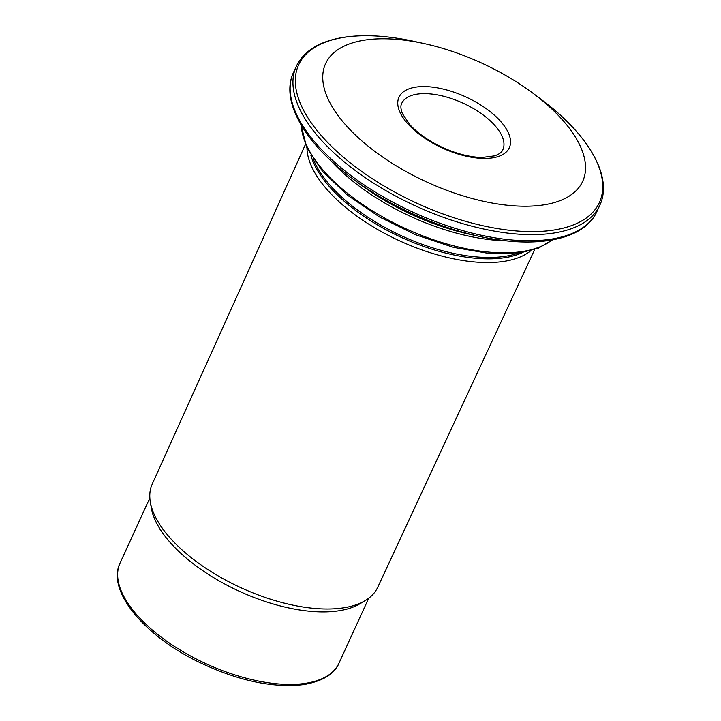 <?xml version="1.0" encoding="UTF-8"?>
<svg xmlns="http://www.w3.org/2000/svg" width="721" height="721" viewBox="0 0 721 721"><rect width="100%" height="100%" fill="white"/><g stroke="black" fill="none" stroke-linecap="round" stroke-linejoin="round"><path stroke-width="1.08" d="M364.988 40.061A141.37 65.494 24.6 0 0 363.06 141.956A141.37 65.494 24.6 0 0 554.079 202.637A141.37 65.494 24.6 0 0 533.378 93.55A141.37 65.494 24.6 0 0 424.281 43.602A141.37 65.494 24.6 0 0 364.988 40.061M534.676 249.502L377.696 587.327A123.994 57.446 -155.4 0 1 365.286 600.548L360.031 603.702A120.362 55.76 -155.4 0 1 338.609 610.822A120.362 55.76 -155.4 0 1 222.897 583.01A120.362 55.76 -155.4 0 1 151.365 508.17L150.329 502.131A123.994 57.446 -155.4 0 1 152.221 484.097L305.38 144.524M365.286 600.548A123.994 57.446 -155.4 0 1 343.214 607.875A123.994 57.446 -155.4 0 1 224.015 579.224A123.994 57.446 -155.4 0 1 150.329 502.131M530.89 250.638A126.148 58.446 -155.4 0 1 503.781 261.39A126.148 58.446 -155.4 0 1 377.768 229.575A126.148 58.446 -155.4 0 1 306.984 148.129M415.873 87.115A60.69 28.119 24.6 0 0 437.386 145.624A60.69 28.119 24.6 0 0 509.161 134.773A60.69 28.119 24.6 0 0 415.873 87.115M417.189 94.136A55.634 25.776 24.6 0 0 401.696 103.418C400.434 105.699 400.678 109.105 402.426 113.648L409.645 124.445C418.027 133.664 429.509 141.577 444.091 148.184C457.835 154.15 470.507 157.241 482.088 157.457L494.624 155.862C499.211 154.222 501.951 152.176 502.852 149.734A55.634 25.776 24.6 0 0 477.834 111.268A55.634 25.776 24.6 0 0 417.189 94.136M506.322 240.814A141.604 65.602 -155.4 0 1 330.479 160.305M351.587 177.916L359.148 183.576A143.623 66.539 24.6 0 0 469.975 234.316L479.204 236.335A165.37 76.615 -155.4 0 1 351.587 177.916C304.415 142.902 280.118 100.661 293.501 72.451A166.893 77.318 24.6 0 0 413.061 212.226A166.893 77.318 24.6 0 0 596.988 211.406C584.389 239.958 536.532 249.169 479.204 236.335A165.37 76.615 -155.4 0 0 548.564 240.49M120.074 563.029C106.609 590.283 143.046 634.561 197.212 661.283C236.948 680.57 272.529 688.33 303.956 684.553C322.864 681.093 334.526 673.982 338.951 663.239A120.362 55.76 -155.4 0 1 305.416 683.328A120.362 55.76 -155.4 0 1 174.212 646.259A120.362 55.76 -155.4 0 1 120.074 563.029L149.842 498.013M551.935 240.003A141.604 65.602 -155.4 0 1 522.166 251.539A141.604 65.602 -155.4 0 1 381.436 216.237A141.604 65.602 -155.4 0 1 301.288 125.247M522.869 252.413A125.121 57.968 -155.4 0 1 504.547 257.712A125.121 57.968 -155.4 0 1 387.826 230.711A125.121 57.968 -155.4 0 1 310.886 155.357M518.228 253.116A124.913 57.869 -155.4 0 1 504.997 256.325A124.913 57.869 -155.4 0 1 313.392 159.332M293.501 72.451L296.313 66.314A166.893 77.318 24.6 0 0 415.873 206.089A166.893 77.318 24.6 0 0 599.8 205.26L596.988 211.406M424.281 43.602L414.097 41.376A165.37 76.615 24.6 0 0 344.737 37.231A165.37 76.615 24.6 0 0 342.484 156.43A165.37 76.615 24.6 0 0 565.94 227.412A165.37 76.615 24.6 0 0 541.714 99.804C588.886 134.818 613.183 177.06 599.8 205.26M552.412 239.922L538.659 248.042L520.706 252.765L489.415 253.522L453.509 247.366L415.873 234.857L379.597 217.03L347.657 195.328L322.675 171.526L306.668 147.463L301.045 124.832M338.951 663.239L368.719 598.214M533.378 93.55L541.714 99.804M414.097 41.376C387.736 35.662 364.465 34.275 344.277 37.231C319.926 40.989 303.938 50.677 296.313 66.314"/></g></svg>
